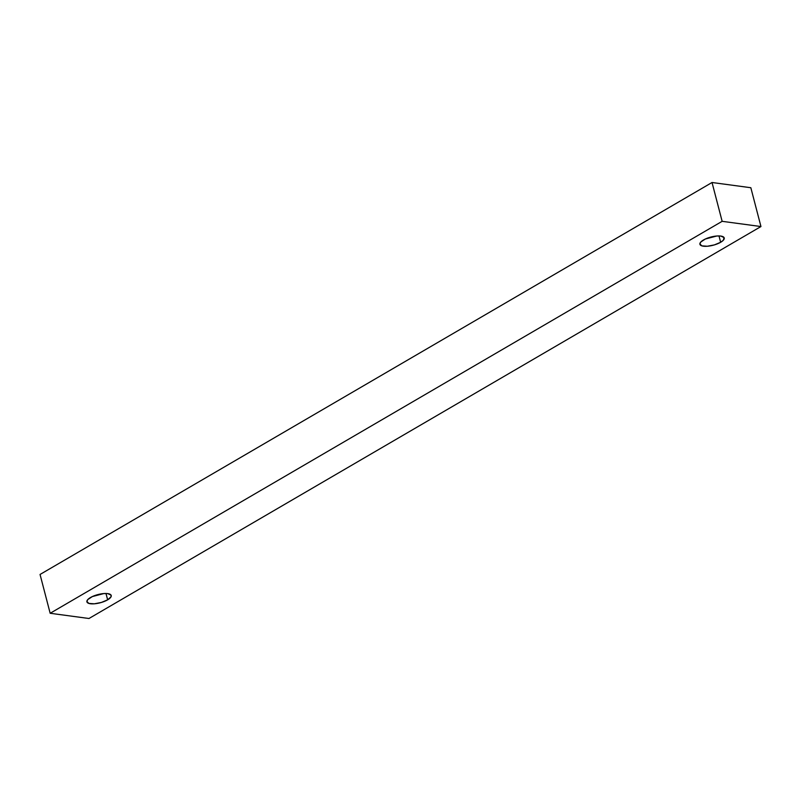 <?xml version="1.0" encoding="UTF-8"?>
<svg xmlns="http://www.w3.org/2000/svg" width="801" height="801" viewBox="0 0 801 801"><rect width="100%" height="100%" fill="white"/><g stroke="black" fill="none" stroke-linecap="round" stroke-linejoin="round"><path stroke-width="1.2" d="M90.493 597.526A12.566 4.255 -14.6 0 1 103.279 593.611A12.566 4.255 -14.6 0 1 111.229 595.513A12.566 4.255 -14.6 0 1 107.644 599.839L105.992 593.491L107.644 599.839L111.029 596.825L111.059 595.113L107.755 593.611L103.81 593.561L92.355 596.565L87.82 599.548L86.858 601.451L88.881 603.423L94.328 603.804L101.377 602.452L107.644 599.839A12.566 4.255 -14.6 0 1 94.858 603.754A12.566 4.255 -14.6 0 1 86.908 601.851A12.566 4.255 -14.6 0 1 90.493 597.526M703.498 239.97A12.566 4.255 -14.6 0 1 716.274 236.055A12.566 4.255 -14.6 0 1 724.234 237.957A12.566 4.255 -14.6 0 1 720.65 242.282L718.998 235.935L720.65 242.282L723.323 240.25L724.054 237.557L720.76 236.055L716.815 236.005L705.351 239.008L700.825 241.992L699.864 243.894L701.886 245.867L707.333 246.247L714.382 244.896L720.65 242.282A12.566 4.255 -14.6 0 1 707.864 246.197A12.566 4.255 -14.6 0 1 699.914 244.295A12.566 4.255 -14.6 0 1 703.498 239.97M712.029 182.498L40.05 574.457L50.163 613.276L722.142 221.326L712.029 182.498L722.142 221.326L760.95 226.543L88.971 618.502L50.163 613.276L40.05 574.457L712.029 182.498L750.837 187.724L760.95 226.543L750.837 187.724L712.029 182.498M722.142 221.326L760.95 226.543L88.971 618.502L50.163 613.276L722.142 221.326"/></g></svg>
